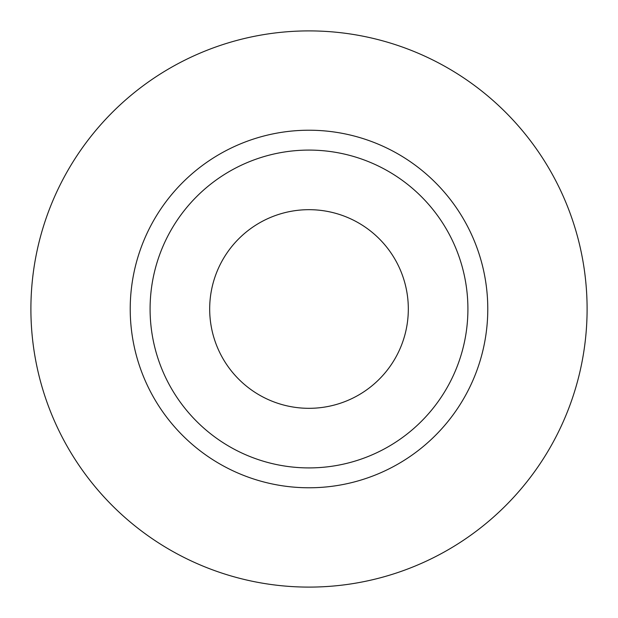 <?xml version="1.0" encoding="UTF-8"?>
<svg xmlns="http://www.w3.org/2000/svg" width="618" height="618" viewBox="0 0 618 618"><rect width="100%" height="100%" fill="white"/><g stroke="black" fill="none" stroke-linecap="round" stroke-linejoin="round"><path stroke-width="0.93" d="M209.68 309A99.32 99.32 0 0 0 309 408.32A99.32 99.32 0 0 0 408.32 309A99.32 99.32 0 0 0 309 209.68A99.32 99.32 0 0 0 209.68 309M467.911 309A158.911 158.911 0 0 0 309 150.089A158.911 158.911 0 0 0 150.089 309A158.911 158.911 0 0 0 309 467.911A158.911 158.911 0 0 0 467.911 309M587.1 309A278.1 278.1 0 0 0 309 30.9A278.1 278.1 0 0 0 30.9 309A278.1 278.1 0 0 0 309 587.1A278.1 278.1 0 0 0 587.1 309M487.78 309A178.78 178.78 0 0 1 309 487.78A178.78 178.78 0 0 1 130.22 309A178.78 178.78 0 0 1 309 130.22A178.78 178.78 0 0 1 487.78 309"/></g></svg>
